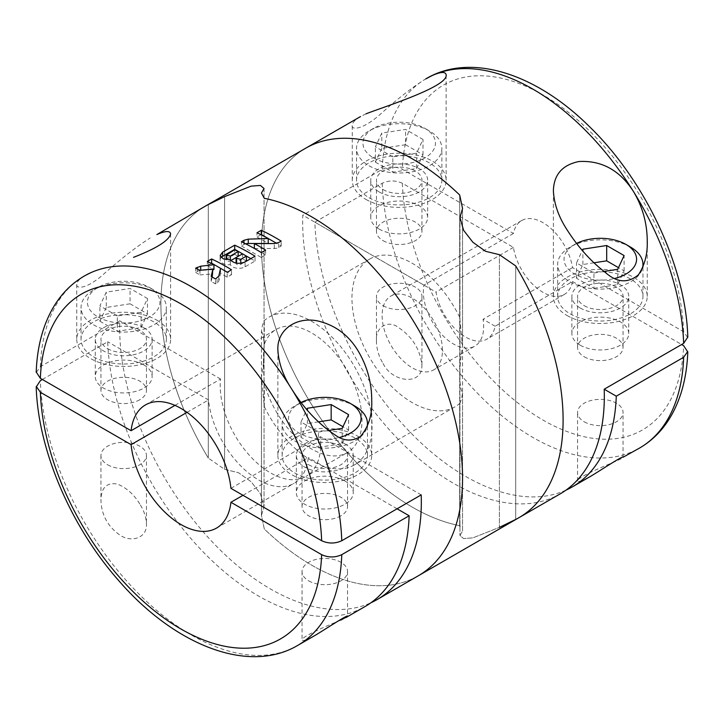 <?xml version="1.0" encoding="UTF-8"?>
<svg xmlns="http://www.w3.org/2000/svg" width="724" height="724" viewBox="0 0 724 724"><rect width="100%" height="100%" fill="white"/><g stroke="black" fill="none" stroke-linecap="round" stroke-linejoin="round"><path stroke-width="0.54" stroke-dasharray="3.62 2.71" d="M621.31 458.591C618.332 460.898 577.861 475.867 577.553 480.98C577.824 481.913 580.042 481.46 584.223 479.623L591.499 475.804M383.114 363.511C391.847 382.48 423.088 386.236 421.857 364.833C420.092 349.448 412.508 337.149 399.105 327.954C388.462 319.112 374.996 327.004 376.444 341.149C376.571 349.013 378.797 356.47 383.114 363.511M513.434 247.409L436.011 292.107A42.662 24.634 -120 0 0 456.88 330.551A42.662 24.634 -120 0 0 486.899 339.149A42.662 24.634 -120 0 0 495.126 326.234L572.548 281.536A42.662 24.634 -120 0 1 564.322 294.451A42.662 24.634 -120 0 1 534.312 285.844A42.662 24.634 -120 0 1 513.434 247.409L402.354 183.272C395.639 180.222 388.933 180.222 382.227 183.263L314.859 222.159A213.299 123.152 -120 0 0 406.698 428.563A213.299 123.152 -120 0 0 566.014 490.121M584.223 356.778A22.752 13.132 0 0 0 609.011 359.62A22.752 13.132 0 0 0 623.056 347.484A22.752 13.132 0 0 0 600.305 334.352A22.752 13.132 0 0 0 577.553 347.484A22.752 13.132 0 0 0 584.223 356.778M495.126 326.234L483.062 319.266A42.662 24.634 -120 0 1 474.835 346.117L433.604 369.919A42.662 24.634 -120 0 0 433.604 320.66A42.662 24.634 -120 0 0 390.942 296.026A42.662 24.634 -120 0 0 384.408 330.216A42.662 24.634 -120 0 0 412.273 367.81A42.662 24.634 -120 0 0 433.604 369.919M572.548 281.536L681.637 344.515M383.114 240.667A22.752 13.132 0 0 0 407.911 243.517A22.752 13.132 0 0 0 421.956 231.381A22.752 13.132 0 0 0 399.205 218.241A22.752 13.132 0 0 0 376.453 231.381A22.752 13.132 0 0 0 383.114 240.667M314.859 222.159L436.011 292.107M383.114 305.691A22.752 13.132 0 0 0 407.911 308.542A22.752 13.132 0 0 0 421.956 296.406A22.752 13.132 0 0 0 399.205 283.265A22.752 13.132 0 0 0 376.453 296.406A22.752 13.132 0 0 0 383.114 305.691M584.223 421.793A22.752 13.132 0 0 0 609.011 424.644A22.752 13.132 0 0 0 623.056 412.508A22.752 13.132 0 0 0 600.305 399.367A22.752 13.132 0 0 0 577.553 412.508A22.752 13.132 0 0 0 584.223 421.793M687.583 337.375L683.637 331.737L572.548 267.599A42.662 24.634 -120 0 0 551.679 229.164A42.662 24.634 -120 0 0 521.66 220.558A42.662 24.634 -120 0 0 513.434 233.472L402.354 169.335C395.648 166.303 388.942 166.294 382.227 169.335L302.795 215.2A213.299 123.152 -120 0 0 500.918 501.877A213.299 123.152 -120 0 0 560.15 493.895M305.628 148.248A213.299 123.152 -120 0 0 283.899 350.271A213.299 123.152 -120 0 0 459.686 525.678L459.686 195.009L459.686 317.266L462.555 346.877C458.889 366.462 458.889 387.304 462.555 392.616C461.894 397.775 460.935 401.386 459.686 403.431L459.686 525.678A213.299 123.152 -120 0 1 364.869 470.935A213.299 123.152 -120 0 1 305.628 148.248M499.406 254.676L485.523 251.291L472.881 242.268L463.577 230.268L459.975 217.517L462.555 208.494L462.555 531L459.975 535.507L463.595 538.566L472.917 537.86L499.406 527.371L499.406 254.676L499.406 527.371L515.696 519.452A213.299 123.152 -120 0 0 518.927 517.696M459.957 526.221L459.686 525.678M366.018 113.822L360.498 116.582C355.022 119.804 352.289 122.709 352.289 125.279C350.751 129.949 361.955 130.61 380.498 114.111C397.431 98.88 412.508 87.151 425.721 78.916M513.434 233.472L423.947 285.138A42.662 24.634 -120 0 0 453.505 344.009A42.662 24.634 -120 0 0 474.835 346.117M572.548 267.599L483.062 319.266M515.696 265.907L515.696 519.452L515.696 265.907M580.196 345.167A28.444 16.417 0 0 0 611.192 348.724A28.444 16.417 0 0 0 628.749 333.556A28.444 16.417 0 0 0 600.305 317.13A28.444 16.417 0 0 0 571.87 333.556A28.444 16.417 0 0 0 580.196 345.167M423.947 285.138L302.795 215.2M379.095 229.055A28.444 16.417 0 0 0 410.092 232.621A28.444 16.417 0 0 0 427.649 217.444A28.444 16.417 0 0 0 399.205 201.028A28.444 16.417 0 0 0 370.76 217.444A28.444 16.417 0 0 0 379.095 229.055M580.196 308.008A28.444 16.417 0 0 0 611.192 311.573A28.444 16.417 0 0 0 628.749 296.397A28.444 16.417 0 0 0 600.305 279.98A28.444 16.417 0 0 0 571.87 296.397A28.444 16.417 0 0 0 580.196 308.008M567.127 315.555A46.924 27.096 0 0 0 618.269 321.429A46.924 27.096 0 0 0 647.238 296.397A46.924 27.096 0 0 0 600.305 269.31A46.924 27.096 0 0 0 553.38 296.397A46.924 27.096 0 0 0 567.127 315.555M570.141 313.818A42.662 24.634 0 0 0 616.631 319.157A42.662 24.634 0 0 0 642.966 296.397A42.662 24.634 0 0 0 600.305 271.772A42.662 24.634 0 0 0 557.643 296.397A42.662 24.634 0 0 0 570.141 313.818M366.018 199.453A46.924 27.096 0 0 0 417.16 205.326A46.924 27.096 0 0 0 446.129 180.294A46.924 27.096 0 0 0 399.205 153.198A46.924 27.096 0 0 0 352.28 180.294A46.924 27.096 0 0 0 366.018 199.453M369.041 197.706A42.662 24.634 0 0 0 415.531 203.046A42.662 24.634 0 0 0 441.866 180.294A42.662 24.634 0 0 0 399.205 155.66A42.662 24.634 0 0 0 356.543 180.294A42.662 24.634 0 0 0 369.041 197.706M379.095 191.905A28.444 16.417 0 0 0 410.092 195.462A28.444 16.417 0 0 0 427.649 180.294A28.444 16.417 0 0 0 399.205 163.877A28.444 16.417 0 0 0 370.76 180.294A28.444 16.417 0 0 0 379.095 191.905M593.952 262.803L582.892 264.513L576.512 278.251L593.933 288.306L593.933 272.984L576.512 262.93L582.295 250.468M593.933 272.984L603.997 271.428M576.566 243.418A36.263 20.933 0 0 0 574.666 244.441A36.263 20.933 0 0 0 574.666 274.052A36.263 20.933 0 0 0 615.038 278.378M630.477 247.056A42.662 24.634 0 0 0 570.141 247.056A42.662 24.634 0 0 0 557.643 264.468A42.662 24.634 0 0 0 570.141 281.889A42.662 24.634 0 0 0 613.952 287.808A42.662 24.634 0 0 0 642.586 267.762M584.223 305.691A22.752 13.132 0 0 0 609.011 308.533A22.752 13.132 0 0 0 623.056 296.397A22.752 13.132 0 0 0 600.305 283.265A22.752 13.132 0 0 0 577.553 296.397A22.752 13.132 0 0 0 584.223 305.691M383.114 189.579A22.752 13.132 0 0 0 407.911 192.43A22.752 13.132 0 0 0 421.956 180.294A22.752 13.132 0 0 0 399.205 167.154A22.752 13.132 0 0 0 376.453 180.294A22.752 13.132 0 0 0 383.114 189.579M369.041 165.778A42.662 24.634 0 0 0 415.531 171.117A42.662 24.634 0 0 0 441.866 148.366A42.662 24.634 0 0 0 429.368 130.944A42.662 24.634 0 0 0 369.041 130.944A42.662 24.634 0 0 0 356.543 148.366A42.662 24.634 0 0 0 369.041 165.778M373.566 157.941A36.263 20.933 0 0 0 424.843 157.941A36.263 20.933 0 0 0 424.843 128.338A36.263 20.933 0 0 0 373.566 128.338A36.263 20.933 0 0 0 373.566 157.941M392.833 156.873L375.412 146.818L381.792 133.08L405.576 129.406L422.997 139.46L416.617 153.198L392.833 156.873L392.833 172.203L416.617 168.52L416.617 153.198M593.933 288.306L617.726 284.623L624.097 270.894L618.486 267.654M624.097 270.894L624.097 255.563M582.892 264.513L582.892 251.156M576.512 278.251L576.512 262.93M617.726 284.623L617.726 269.301M416.617 168.52L422.997 154.782L405.576 144.728L405.576 129.406M422.997 154.782L422.997 139.46M405.576 144.728L381.792 148.411L381.792 133.08M381.792 148.411L375.412 162.149L375.412 146.818M375.412 162.149L392.833 172.203M261.445 331.384C265.111 336.687 265.111 357.52 261.445 377.123L264.314 406.734A85.323 49.259 -120 0 0 354.38 464.917A85.323 49.259 -120 0 0 354.389 366.398A85.323 49.259 -120 0 0 269.066 317.139A85.323 49.259 -120 0 0 264.314 320.569C263.065 322.614 262.106 326.225 261.445 331.384L261.445 515.506L264.314 528.991A213.299 123.152 -120 0 0 418.372 575.752A213.299 123.152 60 0 1 264.314 528.991L261.445 515.506L264.025 506.483L260.405 493.705L251.083 481.686L238.468 472.691L224.594 469.324L208.304 458.093L224.594 469.324L224.594 196.629L251.119 186.14L260.423 185.435L264.025 188.493L261.445 193M459.686 317.266A85.323 49.259 -120 0 0 369.62 259.083A85.323 49.259 -120 0 0 364.869 348.678A85.323 49.259 -120 0 0 454.934 406.861A85.323 49.259 -120 0 0 459.686 403.431M205.073 206.304A213.299 123.152 -120 0 0 208.304 458.093L208.304 204.548L208.304 458.093A213.299 123.152 60 0 1 205.073 206.304M462.555 392.616L462.555 531L459.975 535.507L463.595 538.566L472.917 537.86L499.406 527.371M264.314 406.734L264.314 382.969C263.174 366.362 263.174 353.484 264.314 344.334A71.097 41.051 60 0 1 276.17 329.447A71.097 41.051 60 0 1 347.276 370.498A71.097 41.051 60 0 1 347.276 452.6A71.097 41.051 60 0 1 264.314 382.969M264.314 344.334L264.314 320.569M462.555 208.494L462.555 346.877M261.445 377.123L261.445 515.506L264.025 506.483L260.405 493.705L251.083 481.686L238.468 472.691L224.594 469.324L224.594 196.629M84.952 275.636C79.559 278.858 76.816 281.772 76.753 284.369C75.857 288.125 84.255 290.46 101.867 275.726C120.112 259.418 136.23 246.839 150.212 237.988M36.426 372.344L40.354 366.715L119.795 320.85A213.299 123.152 -120 0 0 206.114 535.154A213.299 123.152 -120 0 0 370.941 602.739M230.92 488.347L320.406 436.681A71.097 41.051 -120 0 1 306.044 476.401L347.276 452.6M174.973 405.377L220.585 379.041A71.097 41.051 -120 0 0 248.504 454.328A71.097 41.051 -120 0 0 306.044 476.401M340.886 620.106C332.153 623.672 300.913 636.604 302.143 639.998C302.885 641.374 307.51 639.654 315.999 634.858M308.705 580.856A22.752 13.132 0 0 0 333.502 583.707A22.752 13.132 0 0 0 347.547 571.571A22.752 13.132 0 0 0 340.886 562.286A22.752 13.132 0 0 0 316.089 559.435A22.752 13.132 0 0 0 302.044 571.571A22.752 13.132 0 0 0 308.705 580.856M139.777 504.004C133.994 494.456 126.546 487.804 117.442 484.057C106.718 482.229 101.224 487.614 100.944 500.221C101.441 514.972 107.831 526.656 120.112 535.253C132.184 543.163 147.406 537.407 146.447 523.941C146.176 517.162 143.958 510.511 139.777 504.004M107.605 464.754A22.752 13.132 0 0 0 132.402 467.604A22.752 13.132 0 0 0 146.447 455.468A22.752 13.132 0 0 0 139.777 446.174A22.752 13.132 0 0 0 114.989 443.332A22.752 13.132 0 0 0 100.944 455.468A22.752 13.132 0 0 0 107.605 464.754M42.363 379.485L107.722 341.755A213.299 123.152 -120 0 0 203.507 552.294A213.299 123.152 -120 0 0 365.086 606.522M242.983 495.316L308.343 457.577A71.097 41.051 -120 0 1 293.98 483.37A71.097 41.051 -120 0 1 242.015 467.188A71.097 41.051 -120 0 1 208.521 399.947L107.722 341.755M187.045 412.345L208.521 399.947M340.886 515.841A22.752 13.132 180 0 1 308.705 515.841A22.752 13.132 180 0 1 302.044 506.556A22.752 13.132 180 0 1 324.795 493.415A22.752 13.132 180 0 1 347.547 506.556A22.752 13.132 180 0 1 340.886 515.841M397.069 508.8L308.343 457.577M344.905 481.007A28.444 16.417 180 0 1 353.24 492.619A28.444 16.417 180 0 1 324.795 509.035A28.444 16.417 180 0 1 296.351 492.619A28.444 16.417 180 0 1 313.908 477.451A28.444 16.417 180 0 1 344.905 481.007M421.205 494.872L320.406 436.681M220.585 379.041L119.795 320.85M139.777 399.738A22.752 13.132 180 0 1 107.605 399.738A22.752 13.132 180 0 1 100.944 390.444A22.752 13.132 180 0 1 123.695 377.313A22.752 13.132 180 0 1 146.447 390.444A22.752 13.132 180 0 1 139.777 399.738M143.805 364.905A28.444 16.417 180 0 1 152.131 376.516A28.444 16.417 180 0 1 123.695 392.933A28.444 16.417 180 0 1 95.251 376.516A28.444 16.417 180 0 1 112.808 361.339A28.444 16.417 180 0 1 143.805 364.905M156.873 320.198A46.924 27.096 180 0 1 170.62 339.357A46.924 27.096 180 0 1 123.695 366.453A46.924 27.096 180 0 1 76.762 339.357A46.924 27.096 180 0 1 105.731 314.325A46.924 27.096 180 0 1 156.873 320.198M93.532 356.778A42.662 24.634 0 0 0 140.022 362.118A42.662 24.634 0 0 0 166.357 339.357A42.662 24.634 0 0 0 123.695 314.732A42.662 24.634 0 0 0 81.034 339.357A42.662 24.634 0 0 0 93.532 356.778M143.805 327.746A28.444 16.417 180 0 1 152.131 339.357A28.444 16.417 180 0 1 123.695 355.783A28.444 16.417 180 0 1 95.251 339.357A28.444 16.417 180 0 1 112.808 324.189A28.444 16.417 180 0 1 143.805 327.746M357.982 436.31A46.924 27.096 180 0 1 371.72 455.468A46.924 27.096 180 0 1 324.795 482.555A46.924 27.096 180 0 1 277.871 455.468A46.924 27.096 180 0 1 306.84 430.436A46.924 27.096 180 0 1 357.982 436.31M294.632 472.881A42.662 24.634 0 0 0 341.122 478.22A42.662 24.634 0 0 0 367.457 455.468A42.662 24.634 0 0 0 324.795 430.834A42.662 24.634 0 0 0 282.134 455.468A42.662 24.634 0 0 0 294.632 472.881M344.905 443.857A28.444 16.417 180 0 1 353.24 455.468A28.444 16.417 180 0 1 324.795 471.885A28.444 16.417 180 0 1 296.351 455.468A28.444 16.417 180 0 1 313.908 440.292A28.444 16.417 180 0 1 344.905 443.857M107.605 348.651A22.752 13.132 0 0 0 132.402 351.493A22.752 13.132 0 0 0 146.447 339.357A22.752 13.132 0 0 0 123.695 326.225A22.752 13.132 0 0 0 100.944 339.357A22.752 13.132 0 0 0 107.605 348.651M93.532 324.841A42.662 24.634 0 0 0 140.022 330.18A42.662 24.634 0 0 0 166.357 307.428A42.662 24.634 0 0 0 153.859 290.016A42.662 24.634 0 0 0 93.523 290.016A42.662 24.634 0 0 0 81.034 307.428A42.662 24.634 0 0 0 93.532 324.841M98.057 317.003A36.263 20.933 0 0 0 149.334 317.003A36.263 20.933 0 0 0 149.334 287.401A36.263 20.933 0 0 0 98.048 287.401A36.263 20.933 0 0 0 98.057 317.003M117.315 315.936L99.903 305.881L106.274 292.152L130.067 288.469L147.488 298.523L141.108 312.261L117.315 315.936L117.315 331.266L141.108 327.583L141.108 312.261M308.705 464.754A22.752 13.132 0 0 0 333.502 467.604A22.752 13.132 0 0 0 347.547 455.468A22.752 13.132 0 0 0 324.795 442.328A22.752 13.132 0 0 0 302.044 455.468A22.752 13.132 0 0 0 308.705 464.754M354.959 406.119A42.662 24.634 0 0 0 294.632 406.119A42.662 24.634 0 0 0 282.134 423.531A42.662 24.634 0 0 0 294.632 440.952A42.662 24.634 0 0 0 338.425 446.871A42.662 24.634 0 0 0 367.068 426.852M301.057 402.481A36.263 20.933 0 0 0 299.157 403.503A36.263 20.933 0 0 0 299.157 433.115A36.263 20.933 0 0 0 339.61 437.423M318.442 421.866L307.383 423.585L301.003 437.314L318.424 447.369L318.424 432.047L301.003 421.992L306.786 409.531M318.424 432.047L328.461 430.49M141.108 327.583L147.488 313.854L130.067 303.799L130.067 288.469M147.488 313.854L147.488 298.523M130.067 303.799L106.274 307.474L106.274 292.152M106.274 307.474L99.903 321.212L99.903 305.881M99.903 321.212L117.315 331.266M318.424 447.369L342.208 443.694L348.588 429.956L342.977 426.717M348.588 429.956L348.588 414.626M307.383 423.585L307.383 410.218M301.003 437.314L301.003 421.992M342.208 443.694L342.208 428.364M254.377 248.477L274.333 248.477A6.118 3.53 0 0 0 278.649 247.445L281.183 245.979L276.604 243.336M281.183 245.979L281.183 241.11M260.948 234.703L256.975 236.992L256.975 232.784M256.975 236.992L268.215 243.481M265.898 243.481L265.346 243.481M245.653 243.825A6.118 3.53 0 0 0 243.943 244.513L241.409 245.979L241.409 241.771M241.409 245.979L261.301 257.463L261.301 252.595M261.301 257.463L265.618 254.966L265.618 250.097M265.618 254.966L261.4 252.531M221.082 257.536A8.561 4.941 0 0 0 220.105 259.826A8.561 4.941 0 0 0 230.341 264.667A8.869 5.122 0 0 0 245.101 266.812L255.047 261.074L250.821 258.64M255.047 261.074L255.047 256.196M230.341 264.667L230.341 259.726M246.395 261.074L242.504 258.83L242.504 253.862M242.504 258.83L236.884 262.07A2.751 1.593 0 0 0 236.078 263.192A2.751 1.593 0 0 0 237.78 264.658A2.751 1.593 0 0 0 240.775 264.314L243.916 262.504M238.178 256.332L234.721 254.332L234.721 249.753M234.721 254.332L226.938 258.83A2.444 1.412 0 0 0 226.223 259.826A2.444 1.412 0 0 0 227.734 261.129A2.444 1.412 0 0 0 230.395 260.821L230.911 260.522M212.195 277.002L211.191 281.401L215.517 283.889L217.073 282.993A6.118 3.53 0 0 0 218.811 280.957L220.558 273.328L227.191 277.156L231.517 274.658L227.291 272.224M231.517 274.658L231.517 269.79M211.272 263.373L207.299 265.672L207.299 261.454M207.299 265.672L213.933 269.5M212.901 269.572L200.711 270.505A6.118 3.53 0 0 0 197.19 271.509L195.625 272.414L195.625 268.197M195.625 272.414L199.951 274.903L199.951 270.296M199.951 274.903L212.901 273.916M211.191 281.401L211.191 276.414M215.517 283.889L215.517 279.021M220.558 273.328L220.558 268.332M227.191 277.156L227.191 272.278M382.227 183.263A213.299 123.152 -120 0 0 478.021 393.811A213.299 123.152 -120 0 0 639.591 448.038M426.291 78.581A213.299 123.152 -120 0 0 382.227 169.335M683.637 331.737A199.082 114.944 -120 0 0 542.991 94.953A199.082 114.944 -120 0 0 402.354 169.335M402.354 183.272A199.082 114.944 -120 0 0 542.991 420.056A199.082 114.944 -120 0 0 683.637 345.674M40.354 366.715A213.299 123.152 60 0 1 84.409 275.962M297.709 645.419A213.299 123.152 60 0 1 136.139 591.182A213.299 123.152 60 0 1 40.354 380.643M243.943 244.513L243.943 242.974M274.333 248.477L274.333 243.554M278.649 247.445L278.649 242.567M245.101 266.812L245.101 261.943M240.775 264.314L240.775 263.255M236.884 262.07L236.884 257.101M230.395 260.821L230.395 259.835M226.938 258.83L226.938 254.242M197.19 271.509L197.19 268.939M217.073 282.993L217.073 278.125M218.811 280.957L218.811 276.052M564.322 294.451L486.899 339.149M421.956 364.833L421.956 296.406M376.453 341.149L376.453 296.406M623.056 457.26L623.056 412.508M577.553 480.98L577.553 412.508M521.66 220.558L390.942 296.026M459.957 217.517L459.957 535.507L459.957 217.517M628.749 333.556L628.749 296.397M571.87 333.556L571.87 296.397M647.238 296.397L647.238 243.173M553.38 296.397L553.38 190.828M446.129 180.294L446.129 74.717M352.28 180.294L352.28 125.279M427.649 217.444L427.649 180.294M370.76 217.444L370.76 180.294M574.666 244.441L570.141 247.056M642.966 296.397L642.966 266.839M557.643 296.397L557.643 264.468M623.056 347.484L623.056 296.397M577.553 347.484L577.553 296.397M421.956 231.381L421.956 180.294M376.453 231.381L376.453 180.294M441.866 180.294L441.866 148.366M356.543 180.294L356.543 148.366M373.566 128.338L369.041 130.944M424.843 128.338L429.368 130.944M369.62 259.083L269.066 317.139M454.934 406.861L354.38 464.917M264.043 188.493L264.043 506.483L264.043 188.493M145.461 404.924L276.17 329.447M302.044 571.571L302.044 639.998M347.547 571.571L347.547 616.278M100.944 455.468L100.944 500.221M146.447 455.468L146.447 523.941M216.557 528.067L293.98 483.37M76.762 284.369L76.762 339.357M170.62 233.789L170.62 339.357M95.251 339.357L95.251 376.516M152.131 339.357L152.131 376.516M277.871 349.891L277.871 455.468M371.72 400.453L371.72 455.468M296.351 455.468L296.351 492.619M353.24 455.468L353.24 492.619M146.447 390.444L146.447 339.357M100.944 390.444L100.944 339.357M166.357 339.357L166.357 307.428M81.034 339.357L81.034 307.428M98.048 287.401L93.523 290.016M149.334 287.401L153.859 290.016M347.547 506.556L347.547 455.468M302.044 506.556L302.044 455.468M367.457 455.468L367.457 425.938M282.134 455.468L282.134 423.531M299.157 403.503L294.632 406.119M220.105 259.826L220.105 255.418"/><path stroke-width="1.09" d="M572.222 486.935L591.499 475.804C601.798 469.541 624.767 454.455 623.056 457.26L639.591 448.038A213.299 123.152 -120 0 0 683.646 357.285L616.278 396.182A213.299 123.152 -120 0 1 572.222 486.935A213.299 123.152 -120 0 1 566.014 490.121M499.406 527.371L515.696 519.452A213.299 123.152 -120 0 0 518.927 517.696L560.15 493.895A213.299 123.152 -120 0 0 604.205 389.213L616.278 396.182M681.637 344.515L683.637 345.674L687.592 351.656L683.646 357.285M499.406 254.676L515.696 265.907A213.299 123.152 -120 0 1 518.927 517.696A213.299 123.152 -120 0 0 515.696 265.907L499.406 254.676L485.523 251.291L472.881 242.268L463.577 230.268L459.975 217.517L462.555 208.494L459.686 195.009A213.299 123.152 -120 0 0 305.628 148.248L205.073 206.304A213.299 123.152 60 0 1 208.304 204.548A213.299 123.152 -120 0 0 205.073 206.304L156.873 234.567C165.362 230.847 169.941 230.594 170.611 233.789C169.226 240.377 156.864 248.242 133.515 257.355M459.686 525.678L459.957 526.221M687.583 337.375L683.646 343.357L604.205 389.213M683.646 343.357A213.299 123.152 -120 0 0 633.491 191.552C642.641 206.946 647.229 223.562 647.247 241.409C647.645 254.106 644.695 265.265 638.387 274.867C627.871 283.518 616.857 282.704 605.345 272.432C590.956 261.464 578.223 247.3 567.127 229.924C558.638 216.947 554.059 203.915 553.389 190.828C553.815 174.683 562.331 164.909 578.929 161.524C601.662 160.275 619.844 170.285 633.491 191.552A213.299 123.152 -120 0 0 432.382 75.441C440.826 71.776 445.405 71.531 446.129 74.717C448.853 86.491 384.082 106.745 366.018 113.822M425.721 78.916L432.382 75.441A213.299 123.152 -120 0 0 426.291 78.581L425.721 78.907M603.997 271.428L617.726 269.301L624.097 255.563L606.685 245.508L582.892 249.192L582.295 250.468M615.038 278.378A36.263 20.933 0 0 0 625.952 244.441A36.263 20.933 0 0 0 576.566 243.418M642.586 267.762A42.662 24.634 0 0 0 642.966 264.468A42.662 24.634 0 0 0 630.477 247.056L625.952 244.441M618.486 267.654L606.685 260.839L606.685 245.508M582.892 251.156L582.892 249.192M606.685 260.839L593.952 262.803M360.489 116.573L305.628 148.248A213.299 123.152 -120 0 1 459.686 195.009L462.555 208.494M224.594 196.629L208.304 204.548L224.594 196.629L251.119 186.14L260.423 185.435L264.025 188.493L261.445 193L264.314 198.322L261.445 193M370.941 602.739A213.299 123.152 -120 0 0 377.15 599.553L418.372 575.752A213.299 123.152 -120 0 0 440.102 373.729A213.299 123.152 -120 0 0 264.314 198.322A213.299 123.152 60 0 1 440.102 373.729A213.299 123.152 60 0 1 418.372 575.752L518.927 517.696M36.2 372.236C37.069 348.117 42.363 327.221 52.074 309.537C60.173 295.012 70.952 283.826 84.409 275.962A213.299 123.152 60 0 1 90.509 272.821L84.952 275.636M90.509 272.821A213.299 123.152 60 0 1 143.651 267.989A213.299 123.152 60 0 1 291.618 388.933C283.174 376.046 278.595 363.032 277.871 349.891C276.894 330.434 295.374 316.533 317.356 320.859C334.805 324.859 348.344 334.796 357.982 350.678C367.186 366.154 371.765 382.752 371.711 400.453C372.335 414.924 368.579 426.925 360.443 436.445C352.19 441.676 343.737 441.188 335.076 434.988C318.469 423.902 303.98 408.544 291.618 388.933A213.299 123.152 60 0 1 341.773 540.738L421.205 494.872A213.299 123.152 -120 0 1 377.15 599.553M207.299 261.454L211.625 258.966A213.299 123.152 60 0 1 231.517 269.79L227.191 272.278A213.299 123.152 -120 0 0 220.558 268.332L218.811 276.052L215.517 279.021A213.299 123.152 -120 0 0 211.191 276.414L212.901 269.002L199.951 270.296A213.299 123.152 -120 0 0 195.625 268.197L200.711 266.197L213.933 264.731A213.299 123.152 -120 0 0 207.299 261.454M230.341 259.726C233.879 263.563 238.793 264.305 245.101 261.943L255.047 256.196A213.299 123.152 60 0 0 234.721 245.174L222.612 252.169L220.168 255.491L223.227 258.866L230.341 259.726M274.333 243.554L254.377 243.608A213.299 123.152 60 0 1 265.618 250.097L261.301 252.595A213.299 123.152 -120 0 0 241.409 241.771L243.943 240.305L248.269 239.137L268.215 238.522A213.299 123.152 -120 0 0 256.975 232.784L261.301 230.286A213.299 123.152 60 0 1 281.183 241.11L278.649 242.567L274.333 243.554M174.973 405.377L131.098 430.708A71.097 41.051 60 0 1 133.596 419.802A71.097 41.051 60 0 1 145.461 404.924A71.097 41.051 60 0 1 197.417 421.097A71.097 41.051 60 0 1 230.92 488.347L321.646 540.728C328.334 543.769 335.04 543.769 341.773 540.738M242.983 495.316L230.92 502.275L321.646 554.665C328.37 557.706 335.076 557.715 341.773 554.665A213.299 123.152 60 0 1 297.709 645.419L315.999 634.858C326.289 628.604 349.239 613.536 347.556 616.323L340.886 620.106M345.791 617.663L365.086 606.522A213.299 123.152 -120 0 0 409.141 515.769L397.069 508.8M341.773 554.665L409.141 515.769M321.646 554.665A199.082 114.944 60 0 1 181.009 629.047A199.082 114.944 60 0 1 40.363 392.263L36.426 386.616L40.354 380.643L42.363 379.485M131.098 430.708L40.363 378.326L36.426 372.344M230.92 502.275A71.097 41.051 60 0 1 216.557 528.067A71.097 41.051 60 0 1 164.592 511.895A71.097 41.051 60 0 1 131.098 444.645L187.045 412.345M40.363 392.263L131.098 444.645M367.068 426.852A42.662 24.634 0 0 0 367.457 423.531A42.662 24.634 0 0 0 354.959 406.119L350.434 403.503A36.263 20.933 0 0 0 301.057 402.481M339.61 437.423A36.263 20.933 0 0 0 350.434 403.503M328.461 430.49L342.208 428.364L348.588 414.626L331.167 404.571L307.383 408.255L306.786 409.531M342.977 426.717L331.167 419.902L331.167 404.571M307.383 410.218L307.383 408.255M331.167 419.902L318.442 421.866M276.604 243.336L261.301 234.495L261.301 230.286M265.898 243.481L268.215 243.481L268.215 238.522M265.346 243.481L248.269 243.481A6.118 3.53 0 0 0 245.653 243.825M255.536 249.147L254.377 248.477L254.377 243.608M261.4 252.531L255.816 249.3M244.965 255.255L234.721 249.337L234.721 245.174M250.821 258.64L245.237 255.409M234.721 249.337L222.612 256.332A8.561 4.941 0 0 0 221.082 257.536M240.775 263.255L240.775 259.328L236.133 258.233L236.884 257.101L242.504 253.862A213.299 123.152 60 0 1 246.395 256.088L246.395 261.074L243.916 262.504M240.775 259.328L246.395 256.088M230.911 260.522L238.178 256.332L238.178 251.518A213.299 123.152 60 0 0 234.721 249.753L226.268 255.21L230.395 256.015L238.178 251.518M221.435 268.839L211.625 263.174L211.625 258.966M227.291 272.224L221.707 268.993M212.901 269.572L213.933 269.5L213.933 264.731M212.195 277.002L212.901 269.002M40.363 378.326A199.082 114.944 60 0 1 181.009 303.944A199.082 114.944 60 0 1 321.646 540.728M248.269 243.481L248.269 239.137M243.943 242.974L243.943 240.305M222.612 256.332L222.612 252.169M230.395 259.835L230.395 256.015M200.711 270.206L200.711 266.197M197.19 268.939L197.19 267.301M426.291 78.581C470.781 52.39 535.86 73.558 588.865 126.057C645.129 180.204 685.981 266.993 687.8 337.275M639.591 448.038C653.03 440.192 663.79 429.024 671.881 414.535C681.619 396.843 686.931 375.91 687.8 351.764M647.238 243.173L647.238 241.409M642.966 266.839L642.966 264.468M84.409 275.962L84.961 275.645M36.2 386.725C37.983 449.649 70.563 525.986 118.193 579.996C173.86 644.831 248.296 674.687 297.709 645.419M367.457 425.938L367.457 423.531M236.078 263.084L236.078 258.224M226.223 259.672L226.223 255.183"/></g></svg>

